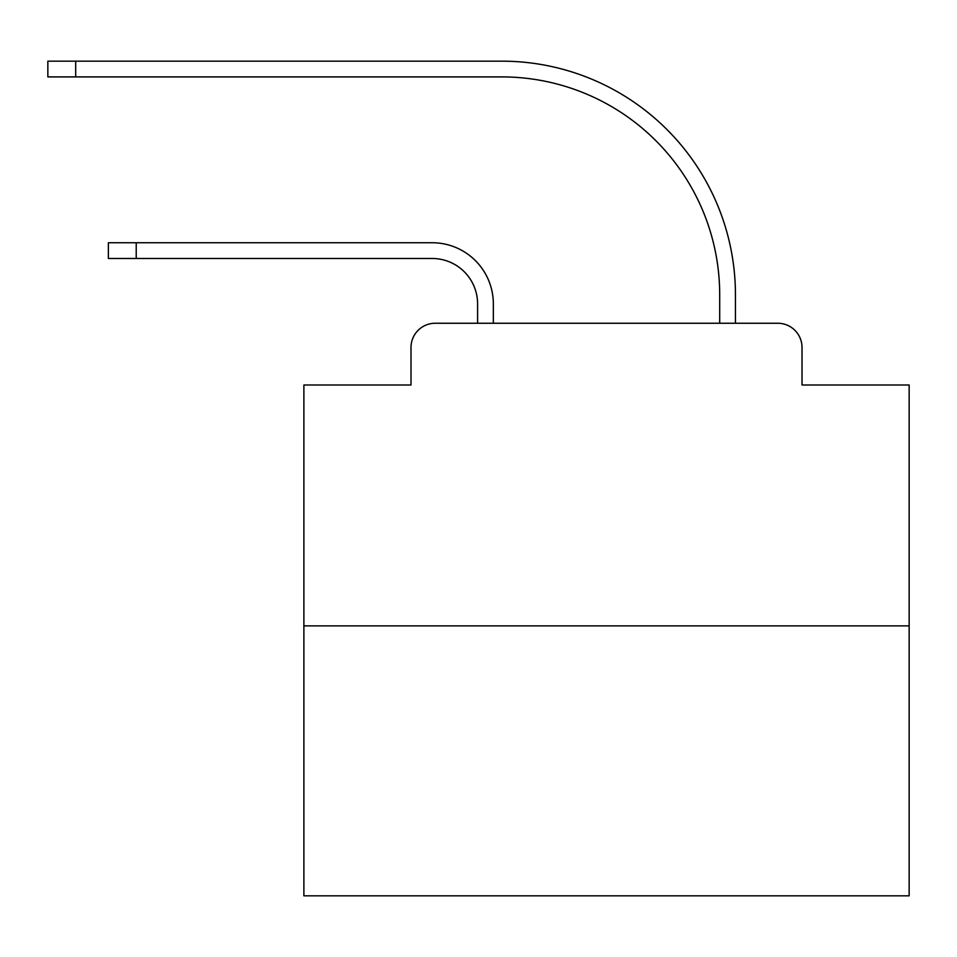 <?xml version="1.0" encoding="UTF-8"?>
<svg xmlns="http://www.w3.org/2000/svg" width="957" height="957" viewBox="0 0 957 957"><rect width="100%" height="100%" fill="white"/><g stroke="black" fill="none" stroke-linecap="round" stroke-linejoin="round"><path stroke-width="1.44" d="M411.008 347.463L411.008 384.989L411.008 347.463A24.212 24.212 0 0 1 435.22 323.251L477.591 323.251L477.591 303.883A45.398 45.398 0 0 0 432.193 258.486A45.398 45.398 0 0 1 477.591 303.883A45.398 45.398 0 0 0 432.193 258.486A45.398 45.398 0 0 1 477.591 303.883A45.398 45.398 0 0 0 432.193 258.486A45.398 45.398 0 0 1 477.591 303.883A45.398 45.398 0 0 0 432.193 258.486A45.398 45.398 0 0 1 477.591 303.883A45.398 45.398 0 0 0 432.193 258.486A45.398 45.398 0 0 1 477.591 303.883A45.398 45.398 0 0 0 432.193 258.486A45.398 45.398 0 0 1 477.591 303.883A45.398 45.398 0 0 0 432.193 258.486A45.398 45.398 0 0 1 477.591 303.883A45.398 45.398 0 0 0 432.193 258.486A45.398 45.398 0 0 1 477.591 303.883A45.398 45.398 0 0 0 432.193 258.486A45.398 45.398 0 0 1 477.591 303.883A45.398 45.398 0 0 0 432.193 258.486A45.398 45.398 0 0 1 477.591 303.883A45.398 45.398 0 0 0 432.193 258.486A45.398 45.398 0 0 1 477.591 303.883A45.398 45.398 0 0 0 432.193 258.486A45.398 45.398 0 0 1 477.591 303.883A45.398 45.398 0 0 0 432.193 258.486A45.398 45.398 0 0 1 477.591 303.883A45.398 45.398 0 0 0 432.193 258.486A45.398 45.398 0 0 1 477.591 303.883M909.15 625.878L303.883 625.878L303.883 895.836L909.15 895.836L909.15 384.989L802.014 384.989L802.014 347.463A24.212 24.212 0 0 0 777.802 323.251L435.22 323.251M303.883 625.878L303.883 384.989L411.008 384.989M493.334 323.251L493.334 303.883L493.334 323.251L493.334 303.883L493.334 323.251L493.334 303.883L493.334 323.251L493.334 303.883L493.334 323.251L493.334 303.883L493.334 323.251L493.334 303.883L493.334 323.251L493.334 303.883L493.334 323.251L493.334 303.883L493.334 323.251L493.334 303.883L493.334 323.251L493.334 303.883L493.334 323.251L493.334 303.883L493.334 323.251L493.334 303.883L493.334 323.251L493.334 303.883L493.334 323.251L493.334 303.883L493.334 323.251L512.091 323.251M700.943 323.251L719.7 323.251L719.7 294.804A217.897 217.897 0 0 0 501.803 76.907A217.897 217.897 0 0 1 719.7 294.804A217.897 217.897 0 0 0 501.803 76.907A217.897 217.897 0 0 1 719.7 294.804A217.897 217.897 0 0 0 501.803 76.907A217.897 217.897 0 0 1 719.7 294.804A217.897 217.897 0 0 0 501.803 76.907A217.897 217.897 0 0 1 719.7 294.804A217.897 217.897 0 0 0 501.803 76.907A217.897 217.897 0 0 1 719.7 294.804A217.897 217.897 0 0 0 501.803 76.907A217.897 217.897 0 0 1 719.7 294.804A217.897 217.897 0 0 0 501.803 76.907A217.897 217.897 0 0 1 719.7 294.804A217.897 217.897 0 0 0 501.803 76.907A217.897 217.897 0 0 1 719.7 294.804A217.897 217.897 0 0 0 501.803 76.907A217.897 217.897 0 0 1 719.7 294.804A217.897 217.897 0 0 0 501.803 76.907A217.897 217.897 0 0 1 719.7 294.804A217.897 217.897 0 0 0 501.803 76.907A217.897 217.897 0 0 1 719.7 294.804A217.897 217.897 0 0 0 501.803 76.907A217.897 217.897 0 0 1 719.7 294.804A217.897 217.897 0 0 0 501.803 76.907A217.897 217.897 0 0 1 719.7 294.804A217.897 217.897 0 0 0 501.803 76.907A217.897 217.897 0 0 1 719.7 294.804M735.443 323.251L735.443 294.804L735.443 323.251L735.443 294.804L735.443 323.251L735.443 294.804L735.443 323.251L735.443 294.804L735.443 323.251L735.443 294.804L735.443 323.251L735.443 294.804L735.443 323.251L735.443 294.804L735.443 323.251L735.443 294.804L735.443 323.251L735.443 294.804L735.443 323.251L735.443 294.804L735.443 323.251L735.443 294.804L735.443 323.251L735.443 294.804L735.443 323.251L735.443 294.804L735.443 323.251L735.443 294.804L735.443 323.251L777.802 323.251M802.014 384.989L802.014 347.463M108.38 242.743L136.217 242.743L136.217 258.486L108.38 258.486L108.38 242.743M136.217 258.486L432.193 258.486M493.334 303.883A61.128 61.128 0 0 0 432.193 242.743L136.217 242.743M47.85 61.164L75.687 61.164L75.687 76.907L47.85 76.907L47.85 61.164M735.443 294.804A233.64 233.64 0 0 0 501.803 61.164L75.687 61.164M75.687 76.907L501.803 76.907"/></g></svg>
